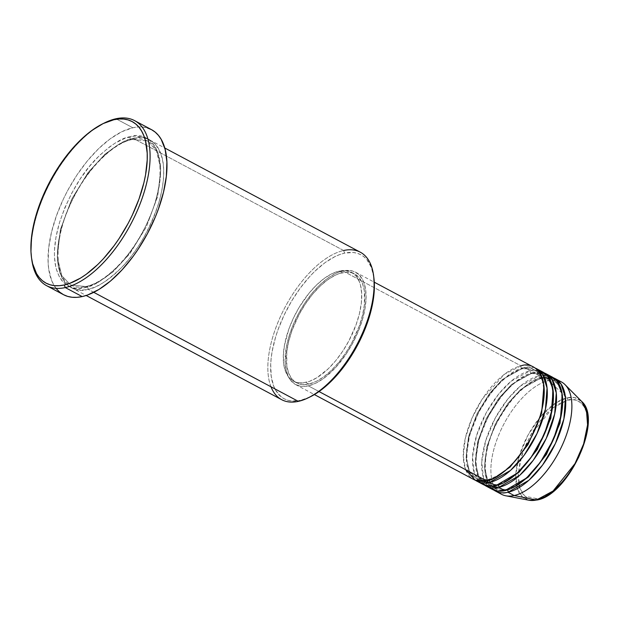 <?xml version="1.0" encoding="UTF-8"?>
<svg xmlns="http://www.w3.org/2000/svg" width="619" height="619" viewBox="0 0 619 619"><rect width="100%" height="100%" fill="white"/><g stroke="black" fill="none" stroke-linecap="round" stroke-linejoin="round"><path stroke-width="0.46" stroke-dasharray="3.1 2.32" d="M540.697 416.525L555.816 402.845L567.074 397.839A1.989 1.609 -102.5 0 1 567.693 400.176L552.999 407.751M552.396 408.223L530.475 435.258L521.902 454.957L518.204 473.899L519.728 488.097L524.835 496.19L538.081 498.883A1.989 1.609 -102.5 0 1 536.99 500.005A1.989 1.609 77.5 0 0 538.081 498.883L547.846 494.743L554.655 489.784M498.558 492.267A63.672 30.865 118.1 0 1 500.237 431.528A63.672 30.865 118.1 0 1 548.627 380.6L567.074 397.839A56.6 27.445 -61.9 0 0 521.291 449.858A56.6 27.445 -61.9 0 0 529.021 500.237L522.606 497.134L517.585 489.327L515.774 475.887L518.691 457.812M519.202 456.071L527.953 435.234L539.528 417.926M488.577 479.833A1.989 1.609 77.5 0 0 486.503 480.808A1.989 1.609 -102.5 0 1 488.577 479.833L494.852 477.69L488.577 479.833L476.266 478.595L488.577 479.833M533.686 367.152A63.672 30.865 -61.9 0 0 520.981 365.868L342.833 270.929A63.672 30.865 118.1 0 1 355.538 272.205A63.672 30.865 118.1 0 1 358.153 331.676A63.672 30.865 118.1 0 1 308.347 385.861L315.829 383.184L323.675 378.395L335.498 367.686L346.47 353.596L352.83 342.911L358.153 331.676L362.216 320.309L364.877 309.252L366.03 298.931L365.628 289.738L363.678 282.04L362.154 278.836L358.061 273.9L352.722 271.052L346.338 270.41L339.158 271.996L335.351 273.606L327.505 278.395L319.574 285.104L311.883 293.483L304.71 303.194L298.35 313.879L293.027 325.122L288.965 336.488L286.303 347.545L285.158 362.618L286.342 371.106L289.027 377.954L290.907 380.677L295.642 384.585L301.538 386.341L308.347 385.861L319.033 391.556L308.347 385.861A63.672 30.865 118.1 0 1 295.642 384.585A63.672 30.865 118.1 0 1 293.027 325.122A63.672 30.865 118.1 0 1 342.833 270.929L520.981 365.868A1.989 1.609 77.5 0 0 521.979 368.483L534.29 369.721L540.139 375.238L543.9 385.652L540.139 375.238L534.29 369.721L521.979 368.483A1.989 1.609 77.5 0 0 524.053 367.508L535.172 368.057A63.672 30.865 118.1 0 0 524.053 367.508L530.197 370.781A1.989 1.609 77.5 0 0 531.195 373.396L543.505 374.634L549.355 380.143L553.115 390.566L549.355 380.143L542.623 374.201M497.792 484.739A1.989 1.609 77.5 0 0 495.718 485.722A1.989 1.609 -102.5 0 1 497.792 484.739L504.067 482.596L497.792 484.739A1.989 1.609 -102.5 0 1 498.202 485.048A1.989 1.609 77.5 0 0 497.792 484.739L485.482 483.501L497.792 484.739M539.636 370.781L530.197 370.781A63.672 30.865 -61.9 0 0 480.398 424.974A63.672 30.865 -61.9 0 0 483.013 484.437M540.031 373.319L531.195 373.396A1.989 1.609 77.5 0 0 533.269 372.421L544.387 372.971A63.672 30.865 118.1 0 0 533.269 372.421L539.412 375.694A1.989 1.609 77.5 0 0 540.41 378.31L552.721 379.548L558.57 385.057L562.331 395.471L558.57 385.057L552.721 379.548L544.55 377.768M507.007 489.652A1.989 1.609 77.5 0 0 504.926 490.627A1.989 1.609 -102.5 0 1 507.007 489.652L513.275 487.509L507.007 489.652A1.989 1.609 -102.5 0 1 507.418 489.962A1.989 1.609 77.5 0 0 507.007 489.652L494.697 488.414L507.007 489.652M548.852 375.694L539.412 375.694A63.672 30.865 -61.9 0 0 489.614 429.888A63.672 30.865 -61.9 0 0 492.229 489.35M542.205 377.977L540.41 378.31A1.989 1.609 77.5 0 0 542.484 377.327L553.603 377.876A63.672 30.865 118.1 0 0 542.484 377.327L548.627 380.6A63.672 30.865 -61.9 0 0 498.829 434.793A63.672 30.865 -61.9 0 0 501.436 494.264M270.99 386.782A83.573 40.514 118.1 0 1 285.227 306.885A83.573 40.514 118.1 0 1 343.615 250.509L344.613 253.125A81.576 39.554 -61.9 0 0 275.587 337.123A81.576 39.554 -61.9 0 0 300.432 400.392L298.35 401.367L300.432 400.392L291.696 400.996L287.758 400.23L284.152 398.752L280.918 396.586L275.672 390.256L273.714 386.155L271.223 376.282L270.704 364.514L271.199 358.053L272.182 351.29L275.587 337.123L277.977 329.857L284.02 315.303L291.541 301.19L300.254 288.059L309.825 276.414L314.816 271.292L324.967 262.696L335.026 256.56L339.901 254.494L344.613 253.125L353.341 252.521L357.279 253.287L360.885 254.765L364.127 256.931L366.959 259.779L371.323 267.362L373.814 277.235M105.044 122.655A93.515 45.342 -61.9 0 0 31.693 259.013A93.515 45.342 118.1 0 1 104.116 123.119M360.289 252.188A83.573 40.514 -61.9 0 0 343.615 250.509L133.209 138.377A1.989 1.609 -102.5 0 1 131.135 139.36L119.769 143.709L105.145 154.023L88.161 172.446L71.765 199.024L60.407 229.579L57.25 256.916L61.722 275.625L70.674 284.988L86.954 286.62A1.989 1.609 77.5 0 0 84.88 287.603C92.935 286.759 104.054 279.61 118.252 266.147C133.843 250.471 146.293 228.937 155.586 201.554C171.68 145.867 145.109 130.609 130.137 136.745A1.989 1.609 77.5 0 0 131.135 139.36L147.415 140.993L156.367 150.355L160.839 169.064L157.683 196.401L146.324 226.956L129.92 253.535L112.944 271.958L98.32 282.272L86.954 286.62L98.32 282.272L112.944 271.958L129.92 253.535L146.324 226.956L157.683 196.401L160.839 169.064L156.367 150.355L147.415 140.993L131.135 139.36A1.989 1.609 77.5 0 0 133.209 138.377C148.181 132.242 174.751 147.508 158.657 203.187C149.365 230.578 136.915 252.103 121.324 267.779C107.126 281.243 96.007 288.4 87.952 289.235A1.989 1.609 77.5 0 0 86.954 286.62A1.989 1.609 -102.5 0 1 87.952 289.235A83.573 40.514 118.1 0 1 71.278 287.556A83.573 40.514 118.1 0 1 67.842 209.508A83.573 40.514 118.1 0 1 133.209 138.377L343.615 250.509A83.573 40.514 -61.9 0 0 278.248 321.64A83.573 40.514 -61.9 0 0 281.676 399.688M542.902 372.058A63.672 30.865 -61.9 0 0 530.197 370.781L524.053 367.508L504.369 378.433L491.494 392.067L478.827 411.867L469.604 435.08L466.331 456.543L468.97 471.941L475.377 480.259A63.672 30.865 118.1 0 1 474.943 420.069A63.672 30.865 118.1 0 1 524.053 367.508A1.989 1.609 -102.5 0 1 521.979 368.483L502.326 379.571L489.49 393.506L477.087 413.6L468.506 436.704L466.115 457.371L469.496 471.516L476.266 478.595L469.496 471.516L466.115 457.371L468.506 436.704L477.087 413.6L489.49 393.506L502.326 379.571L521.979 368.483A1.989 1.609 -102.5 0 1 520.981 365.868A63.672 30.865 -61.9 0 0 471.183 420.061A63.672 30.865 -61.9 0 0 473.798 479.532M339.22 271.083L342.292 272.724A61.683 29.905 -61.9 0 0 294.048 325.223A61.683 29.905 -61.9 0 0 296.578 382.828A61.683 29.905 -61.9 0 0 308.889 384.066L305.817 382.434A61.683 29.905 118.1 0 1 293.507 381.196A61.683 29.905 118.1 0 1 290.976 323.582A61.683 29.905 118.1 0 1 339.22 271.083L331.977 273.683L324.371 278.326L316.696 284.825L309.237 292.934L299.101 307.426L293.414 318.096L288.841 329.099L284.461 345.309L283.347 355.306L283.734 364.204L285.614 371.671L288.918 377.404L293.507 381.196L296.238 382.31L302.42 382.929L309.376 381.397L316.835 377.76L328.341 368.692L335.8 360.583L342.74 351.174L348.907 340.821L356.196 324.418L359.469 313.5L361.326 303.101L361.689 293.599L360.544 285.382L359.422 281.854L356.118 276.113L351.53 272.321L345.82 270.627L339.22 271.083A61.683 29.905 118.1 0 1 351.53 272.321A61.683 29.905 118.1 0 1 354.06 329.935A61.683 29.905 118.1 0 1 305.817 382.434L308.889 384.066A61.683 29.905 -61.9 0 0 357.132 331.567A61.683 29.905 -61.9 0 0 354.602 273.962A61.683 29.905 -61.9 0 0 342.292 272.724L339.22 271.083M93.771 292.338L87.952 289.235L93.771 292.338M151.493 129.642A93.515 45.342 -61.9 0 0 132.83 127.762L115.939 118.763L132.83 127.762A93.515 45.342 -61.9 0 0 59.687 207.357A93.515 45.342 -61.9 0 0 63.525 294.698M493.807 490.078A63.672 30.865 118.1 0 1 493.374 429.888A63.672 30.865 118.1 0 1 542.484 377.327A1.989 1.609 -102.5 0 1 540.41 378.31L520.757 389.397L507.92 403.325L495.517 423.419L486.929 446.523L484.545 467.19L487.927 481.334L494.697 488.414L487.927 481.334L484.545 467.19L486.929 446.523L495.517 423.419L507.92 403.325L520.757 389.397L540.41 378.31A1.989 1.609 -102.5 0 1 539.412 375.694L533.269 372.421A1.989 1.609 -102.5 0 1 531.195 373.396L511.542 384.484L498.705 398.412L486.302 418.506L477.713 441.61L475.33 462.277L478.711 476.429L485.482 483.501L478.711 476.429L475.33 462.277L477.713 441.61L486.302 418.506L498.705 398.412L511.542 384.484L531.195 373.396A1.989 1.609 -102.5 0 1 530.197 370.781L511.093 381.219L498.581 394.148L486.085 413.043L476.56 435.575L472.545 457.046L474.34 473.156L480.127 482.449M484.592 485.172A63.672 30.865 118.1 0 1 484.159 424.974A63.672 30.865 118.1 0 1 533.269 372.421L513.584 383.347L500.709 396.98L488.043 416.78L478.82 439.993L475.547 461.449L478.185 476.854L484.592 485.172M552.117 376.971A63.672 30.865 -61.9 0 0 539.412 375.694L520.308 386.124L507.797 399.062L495.301 417.949L485.776 440.488L481.76 461.96L483.555 478.069L489.343 487.354M561.332 381.884A63.672 30.865 -61.9 0 0 548.627 380.6L542.484 377.327C532.464 377.389 501.877 400.245 488.615 442.887C476.351 485.311 496.593 496.941 507.998 492.267M586.626 433.091L587.617 424.224L587.269 416.332L586.595 412.85L584.29 406.969L580.777 402.729L576.188 400.284L573.542 399.766L567.693 400.176A1.989 1.609 77.5 0 0 567.074 397.839L574.447 397.607L581.674 401.445A56.6 27.445 -61.9 0 0 567.074 397.839L548.627 380.6A63.672 30.865 118.1 0 1 558.067 380.6M519.496 487.37L523.101 494.426L527.171 497.784L532.224 499.293L538.081 498.883C546.685 498.837 572.954 479.207 584.344 442.585C594.874 406.149 577.488 396.16 567.693 400.176L557.928 404.315L547.722 412.355L541.114 419.543L532.123 432.395L524.927 446.717L520.13 461.279L518.157 474.835L519.179 486.209M56.561 288.957L53.807 284.957L51.563 280.26L48.708 268.948L48.127 262.441L48.677 248.049L51.485 232.272L56.453 215.722L63.378 199.039L67.494 190.845L76.849 175.154L87.372 160.886L98.676 148.591L110.314 138.733L121.85 131.708L132.83 127.762L137.983 127.003L142.842 127.065L147.361 127.947M84.88 287.603L94.692 284.082L104.998 277.792L110.213 273.691L120.512 263.74L125.502 257.999L134.911 245.248L143.26 231.227L150.247 216.472L155.586 201.554L159.075 187.039L160.584 173.498L160.576 167.254L159.029 156.112L155.501 147.129L150.131 140.645L146.811 138.424L143.121 136.907L134.741 136.064L125.317 138.145L115.211 143.074L110.02 146.548L99.613 155.354L89.515 166.349L80.106 179.092L71.758 193.12L64.771 207.868L59.432 222.794L55.942 237.301L54.433 250.85L54.441 257.094L55.989 268.228L59.517 277.211L61.985 280.786L64.887 283.695L68.206 285.924L71.897 287.433L75.936 288.222L84.88 287.603A1.989 1.609 -102.5 0 1 86.954 286.62L70.674 284.988L61.722 275.625L57.25 256.916L60.407 229.579L71.765 199.024L88.161 172.446L105.145 154.023L119.769 143.709L131.135 139.36A1.989 1.609 -102.5 0 1 130.137 136.745C122.082 137.58 110.963 144.738 96.765 158.201C81.174 173.877 68.724 195.403 59.432 222.794C43.338 278.473 69.908 293.739 84.88 287.603M133.209 138.377A83.573 40.514 118.1 0 1 149.883 140.056A83.573 40.514 118.1 0 1 153.319 218.112A83.573 40.514 118.1 0 1 87.952 289.235C72.98 295.371 46.41 280.113 62.504 224.426C71.796 197.043 84.246 175.51 99.837 159.841C114.035 146.37 125.154 139.221 133.209 138.377M310.011 396.957L300.432 400.392A81.576 39.554 -61.9 0 0 309.933 396.988M308.889 384.066L302.289 384.531L296.578 382.828L291.99 379.037L288.686 373.303L286.806 365.844L286.783 352.056L288.64 341.649L291.913 330.739L299.201 314.328L305.368 303.983L312.309 294.574L319.768 286.458L327.443 279.958L335.049 275.323L338.732 273.76L345.688 272.221L351.871 272.847L354.602 273.962L359.19 277.753L362.494 283.487L364.374 290.945L364.398 304.734L362.541 315.141L359.268 326.051L351.979 342.462L345.812 352.807L338.872 362.223L331.413 370.332L323.737 376.832L316.131 381.466L308.889 384.066M373.799 277.15A81.576 39.554 -61.9 0 0 344.613 253.125L343.615 250.509M520.981 365.868L504.423 374.255L482.201 399.147L472.042 418.049L465.295 438.314L463.275 456.396L465.65 469.697M487.61 479.686C503.317 475.199 517.879 460.876 531.303 436.712C547.088 407.666 547.366 375.222 534.29 369.721C531.187 368.05 527.411 367.686 522.947 368.63C507.24 373.118 492.678 387.44 479.245 411.604C463.469 440.651 463.19 473.094 476.266 478.595C479.369 480.267 483.145 480.63 487.61 479.686M540.07 373.381L532.162 373.543C516.455 378.031 501.893 392.353 488.461 416.517C472.684 445.564 472.405 478 485.482 483.501C488.584 485.18 492.36 485.544 496.825 484.592C512.532 480.112 527.094 465.782 540.519 441.618C556.303 412.571 556.582 380.136 543.505 374.634L542.623 374.209M506.033 489.505C521.74 485.017 536.309 470.695 549.734 446.531C565.518 417.485 565.797 385.049 552.721 379.548C549.618 377.869 545.834 377.505 541.377 378.457C525.67 382.937 511.101 397.266 497.676 421.431C481.899 450.477 481.621 482.913 494.697 488.414C497.8 490.093 501.576 490.457 506.033 489.505M85.987 286.473C104.263 282.875 128.69 259.214 143.755 229.75C164.499 191.464 165.111 148.676 147.415 140.993C143.182 138.726 138.076 138.23 132.102 139.507C113.826 143.105 89.399 166.766 74.326 196.231C53.59 234.516 52.979 277.304 70.674 284.988C74.907 287.255 80.013 287.758 85.987 286.473M295.642 384.585L314.39 394.582M293.507 381.196L296.578 382.828M71.278 287.556L86.165 295.495M149.883 140.056L164.77 147.995M351.53 272.321L354.602 273.962M355.538 272.205L374.286 282.194"/><path stroke-width="0.93" d="M552.999 407.751L552.396 408.223M507.998 492.267A1.989 1.609 77.5 0 0 507.418 489.962A1.989 1.609 -102.5 0 1 507.998 492.267L514.141 495.54L507.998 492.267A63.672 30.865 118.1 0 0 557.804 438.074A63.672 30.865 118.1 0 0 555.189 378.611A63.672 30.865 118.1 0 0 553.603 377.876L561.131 384.144L565.48 397.847L563.878 418.931L555.46 443.374L542.554 465.093L528.912 480.267L507.998 492.267A63.672 30.865 118.1 0 1 495.301 490.991L501.436 494.264A63.672 30.865 -61.9 0 0 514.141 495.54L536.418 500.013A1.989 1.609 77.5 0 0 536.99 500.005A1.989 1.609 -102.5 0 1 536.418 500.013L529.021 500.237A56.6 27.445 -61.9 0 0 536.418 500.013L514.141 495.54A63.672 30.865 118.1 0 1 505.816 495.796A63.672 30.865 118.1 0 1 498.558 492.267M518.691 457.812L519.202 456.071M539.528 417.926L540.697 416.525M314.39 394.582L473.798 479.532A63.672 30.865 -61.9 0 0 486.503 480.808C496.523 480.754 527.109 457.898 540.372 415.248C552.628 372.824 532.386 361.194 520.981 365.868M543.9 385.652L541.625 413.275L527.984 444.674L510.033 467.113L494.852 477.69L510.033 467.113L527.984 444.674L541.625 413.275L543.9 385.652M476.87 481.164L483.013 484.437A63.672 30.865 -61.9 0 0 495.718 485.722L489.575 482.449A63.672 30.865 118.1 0 0 539.373 428.255A63.672 30.865 118.1 0 0 536.758 368.785A63.672 30.865 118.1 0 0 535.172 368.057L542.701 374.325L547.049 388.028L545.455 409.113L537.029 433.555L524.123 455.274L510.489 470.44L489.575 482.449A1.989 1.609 77.5 0 0 488.577 479.833A1.989 1.609 -102.5 0 1 489.575 482.449A63.672 30.865 118.1 0 1 476.87 481.164A63.672 30.865 118.1 0 1 475.377 480.259L489.575 482.449L495.718 485.722L517.291 473.117L531.319 457.093L544.294 434.376L552.187 409.399L552.852 388.693L547.66 375.988L539.636 370.781M553.115 390.566L550.84 418.189L537.199 449.58L519.248 472.018L504.067 482.596L519.248 472.018L537.199 449.58L550.84 418.189L553.115 390.566M486.085 486.077L492.229 489.35A63.672 30.865 -61.9 0 0 504.926 490.627L498.79 487.354A63.672 30.865 118.1 0 0 548.589 433.161A63.672 30.865 118.1 0 0 545.973 373.698A63.672 30.865 118.1 0 0 544.387 372.971L551.916 379.238L556.264 392.933L554.67 414.026L546.244 438.469L533.338 460.18L519.697 475.353L498.79 487.354A1.989 1.609 77.5 0 0 498.202 485.048A1.989 1.609 -102.5 0 1 498.79 487.354A63.672 30.865 118.1 0 1 486.085 486.077A63.672 30.865 118.1 0 1 484.592 485.172L498.79 487.354L504.926 490.627L526.506 478.03L540.534 462.006L553.51 439.281L561.402 414.312L562.067 393.599L556.868 380.902L548.852 375.694M542.623 374.201L540.031 373.319M562.331 395.471L560.056 423.102L546.415 454.493L528.464 476.932L513.275 487.509L528.464 476.932L546.415 454.493L560.056 423.102L562.331 395.471M544.55 377.768L542.205 377.977M86.165 295.495L281.676 399.688A83.573 40.514 -61.9 0 0 298.35 401.367A83.573 40.514 118.1 0 1 270.99 386.782M104.116 123.119A93.515 45.342 118.1 0 1 115.939 118.763A93.515 45.342 118.1 0 1 134.602 120.635A93.515 45.342 118.1 0 1 138.439 207.984A93.515 45.342 118.1 0 1 65.289 287.58L82.188 296.578L77.035 297.337L72.175 297.275L67.657 296.393L63.525 294.698A93.515 45.342 -61.9 0 0 82.188 296.578L65.289 287.58A93.515 45.342 118.1 0 1 46.634 285.699A93.515 45.342 118.1 0 1 31.693 259.013A93.515 45.342 -61.9 0 0 31.832 260.042A93.515 45.342 -61.9 0 0 65.289 287.58L64.291 284.964A91.527 44.375 118.1 0 1 31.546 258.007A91.527 44.375 118.1 0 1 103.203 123.552A91.527 44.375 118.1 0 1 113.865 119.738L115.939 118.763A93.515 45.342 -61.9 0 0 105.044 122.655L103.203 123.552M465.65 469.697L475.276 480.22L486.503 480.808L319.033 391.556L486.503 480.808A63.672 30.865 -61.9 0 0 536.302 426.615A63.672 30.865 -61.9 0 0 533.686 367.152L374.286 282.194M343.615 250.509A83.573 40.514 118.1 0 1 373.512 275.122A83.573 40.514 118.1 0 1 308.092 397.885A83.573 40.514 118.1 0 1 298.35 401.367L93.771 292.338L298.35 401.367A83.573 40.514 -61.9 0 0 363.717 330.244A83.573 40.514 -61.9 0 0 360.289 252.188L164.77 147.995M495.301 490.991A63.672 30.865 118.1 0 1 493.807 490.078M489.343 487.354L497.103 490.975L504.926 490.627A63.672 30.865 -61.9 0 0 554.732 436.441A63.672 30.865 -61.9 0 0 552.117 376.971L545.973 373.698M558.067 380.6A63.672 30.865 118.1 0 1 565.046 384.662A63.672 30.865 118.1 0 1 562.067 445.657A63.672 30.865 118.1 0 1 514.141 495.54A63.672 30.865 -61.9 0 0 563.948 441.347A63.672 30.865 -61.9 0 0 561.332 381.884L555.189 378.611M536.418 500.013A56.6 27.445 -61.9 0 0 579.02 455.661A56.6 27.445 -61.9 0 0 581.674 401.445L586.448 410.235L587.57 424.897L583.616 443.955L575.012 463.585L553.092 490.999L536.418 500.013M519.179 486.209L519.496 487.37M554.655 489.784L564.66 479.516L573.651 466.672L578.688 457.209L582.742 447.452L586.626 433.091M64.291 284.964L69.576 283.425L80.648 278.032L86.327 274.225L97.725 264.576L103.327 258.835L114.058 245.766L119.088 238.578L128.241 223.219L132.273 215.203L139.051 198.877L143.91 182.682L145.558 174.829L147.206 159.988L147.198 153.148L145.504 140.954L143.832 135.708L141.643 131.112L138.942 127.197L135.754 124.009L132.126 121.579L128.079 119.924L123.661 119.057L118.902 118.995L113.865 119.738L103.118 123.591L91.829 130.477L86.118 134.973L74.837 145.867L69.374 152.158L59.068 166.124L49.922 181.483L42.27 197.639L36.428 213.981L34.254 222.02L31.499 237.456L30.958 251.546L31.53 257.914L32.652 263.748L36.521 273.59L39.221 277.498L42.401 280.686L46.03 283.123L50.077 284.779L54.495 285.645L59.254 285.707L64.291 284.964L65.289 287.58A93.515 45.342 -61.9 0 0 144.413 191.286A93.515 45.342 -61.9 0 0 115.939 118.763L113.865 119.738A91.527 44.375 118.1 0 1 141.728 190.722A91.527 44.375 118.1 0 1 64.291 284.964M82.188 296.578A93.515 45.342 -61.9 0 0 155.33 216.983A93.515 45.342 -61.9 0 0 151.493 129.642L155.199 132.133L158.449 135.391L161.211 139.383L165.157 149.442L166.89 161.899L166.341 176.299L163.532 192.076L158.565 208.618L155.33 216.983L147.523 233.495L138.169 249.186L133.031 256.537L122.059 269.884L110.538 281.011L98.893 289.499L87.581 295.008L82.188 296.578M46.634 285.699L63.525 294.698L59.819 292.214L56.561 288.957M147.361 127.947L151.493 129.642L134.602 120.635M308.092 397.885L309.933 396.988A81.576 39.554 -61.9 0 0 373.799 277.15L374.333 289.003L372.855 302.227L371.385 309.229L367.059 323.66L357.418 345.363L344.783 365.458L335.212 377.103L325.161 386.813L320.069 390.821L309.926 396.996M480.127 482.449L487.888 486.062L495.718 485.722A63.672 30.865 -61.9 0 0 545.517 431.528A63.672 30.865 -61.9 0 0 542.902 372.058L536.758 368.785M565.046 384.662L581.674 401.445C603.363 419.906 568.296 495.277 536.975 500.013L529.021 500.237L505.816 495.796M540.07 373.381L542.623 374.209M31.832 260.042L31.546 258.007M373.512 275.122L373.799 277.15"/></g></svg>
